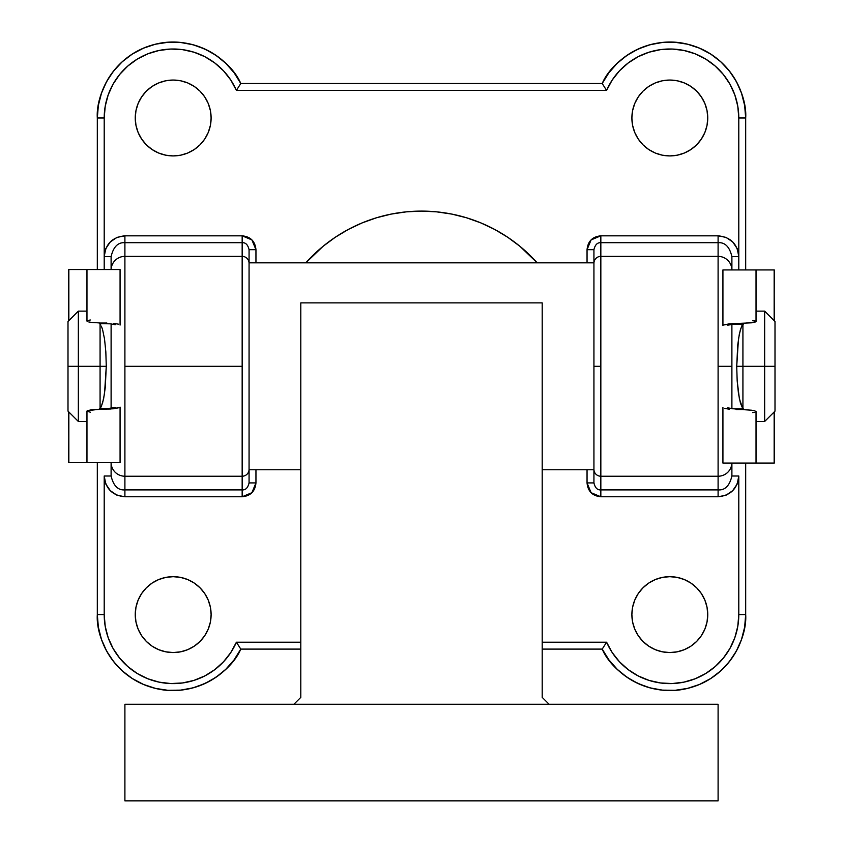 <?xml version="1.0" encoding="UTF-8"?>
<svg xmlns="http://www.w3.org/2000/svg" width="843" height="843" viewBox="0 0 843 843"><rect width="100%" height="100%" fill="white"/><g stroke="black" fill="none" stroke-linecap="round" stroke-linejoin="round"><path stroke-width="1.26" d="M104.205 255.65L104.205 117.988L105.217 106.271L108.189 94.901L113.046 84.205L119.664 74.479L127.83 66.028L137.304 59.073L147.831 53.836L159.095 50.464L170.76 49.052L182.499 49.642L193.974 52.213L204.838 56.702L214.786 62.972L223.521 70.833L230.803 80.064L236.409 90.401L606.591 90.401L612.197 80.064L619.479 70.833L628.214 62.972L638.162 56.702L649.026 52.213L660.501 49.642L672.24 49.052L683.905 50.464L695.169 53.836L705.696 59.073L715.17 66.028L723.336 74.479L729.954 84.205L734.811 94.901L737.783 106.271L738.795 117.988L738.795 269.939L738.795 256.599L731.893 256.599L738.795 256.599L737.235 248.632L732.693 241.941L726.034 237.389L718.099 235.829L718.099 242.7C724.991 242.194 729.595 246.82 731.893 256.599L731.893 269.939L731.893 256.599C729.595 246.82 724.991 242.194 718.099 242.7L718.099 256.367A13.794 13.741 0 0 1 731.893 269.939A13.794 13.741 180 0 0 718.099 256.367L718.099 242.7L600.838 242.7L600.838 256.367L718.099 256.367L718.099 476.232L718.099 366.305L731.893 366.305L731.893 408.707L731.893 366.305L718.099 366.305L718.099 256.367L600.838 256.367L600.838 476.232L600.838 366.305L593.936 366.305L593.936 469.361A6.902 6.87 -0 0 0 600.838 476.232L718.099 476.232A13.794 13.741 0 0 0 731.872 463.207M124.901 476.232L242.162 476.232L242.162 366.305L124.901 366.305L124.901 476.232L242.162 476.232L242.162 489.899L124.901 489.899L124.901 476.232A13.794 13.741 180 0 1 111.107 462.659L111.107 476C113.405 485.779 118.009 490.415 124.901 489.899L124.901 366.305L242.162 366.305L242.162 256.367L124.901 256.367L124.901 366.305L124.901 242.7L242.162 242.7L242.162 256.367L124.901 256.367A13.794 13.741 180 0 0 111.118 269.528A13.794 13.741 0 0 1 124.901 256.367L124.901 242.7C118.009 242.194 113.405 246.82 111.107 256.599L111.107 269.528L111.107 256.599C113.405 246.82 118.009 242.194 124.901 242.7L242.162 242.7L242.162 489.899C245.608 490.162 247.905 487.834 249.064 482.923L249.064 469.361L249.064 482.923C247.905 487.834 245.608 490.162 242.162 489.899L242.162 496.769L251.899 492.702L255.956 482.923L255.956 469.762L255.956 482.923L249.064 482.923L255.956 482.923C255.144 491.343 250.54 495.958 242.162 496.769L242.162 489.899L124.901 489.899L124.901 496.769L242.162 496.769L124.901 496.769L124.901 489.899C118.009 490.415 113.405 485.779 111.107 476L104.205 476L105.765 483.966L110.307 490.658L116.966 495.21L124.901 496.769C112.33 495.536 105.438 488.613 104.205 476L111.107 476L111.107 462.659A13.794 13.741 -0 0 0 124.901 476.232M707.751 614.61A37.935 37.935 0 0 1 669.816 652.556A37.935 37.935 0 0 1 631.881 614.61L632.608 622.018L634.768 629.131L638.267 635.696L642.988 641.439L648.741 646.159L655.296 649.668L662.408 651.818L669.816 652.556L677.214 651.818L684.326 649.668L690.891 646.159L696.634 641.439L701.355 635.696L704.864 629.131L707.024 622.018L707.751 614.61L707.024 607.213L704.864 600.1L701.355 593.535L696.634 587.792L690.891 583.071L684.326 579.562L677.214 577.402L669.816 576.675L662.408 577.402L655.296 579.562L648.741 583.071L642.988 587.792L638.267 593.535L634.768 600.1L632.608 607.213L631.881 614.61A37.935 37.935 0 0 1 669.816 576.675A37.935 37.935 0 0 1 707.751 614.61L707.024 622.018M707.751 117.988A37.935 37.935 0 0 1 669.816 155.923A37.935 37.935 0 0 1 631.881 117.988L632.608 125.386L634.768 132.509L638.267 139.063L642.988 144.817L648.741 149.527L655.296 153.036L662.408 155.196L669.816 155.923L677.214 155.196L684.326 153.036L690.891 149.527L696.634 144.817L701.355 139.063L704.864 132.509L707.024 125.386L707.751 117.988L707.024 110.591L704.864 103.468L701.355 96.913L696.634 91.16L690.891 86.439L684.326 82.941L677.214 80.78L669.816 80.053L662.408 80.78L655.296 82.941L648.741 86.439L642.988 91.16L638.267 96.913L634.768 103.468L632.608 110.591L631.881 117.988A37.935 37.935 0 0 1 669.816 80.053A37.935 37.935 0 0 1 707.751 117.988M211.119 614.61A37.935 37.935 0 0 1 173.184 652.556A37.935 37.935 0 0 1 135.249 614.61L135.976 622.018L138.136 629.131L141.645 635.696L146.366 641.439L152.109 646.159L158.674 649.668L165.786 651.818L173.184 652.556L180.592 651.818L187.704 649.668L194.259 646.159L200.012 641.439L204.733 635.696L208.232 629.131L210.392 622.018L211.119 614.61L210.392 607.213L208.232 600.1L204.733 593.535L200.012 587.792L194.259 583.071L187.704 579.562L180.592 577.402L173.184 576.675L165.786 577.402L158.674 579.562L152.109 583.071L146.366 587.792L141.645 593.535L138.136 600.1L135.976 607.213L135.249 614.61A37.935 37.935 0 0 1 173.184 576.675A37.935 37.935 0 0 1 211.119 614.61M211.119 117.988A37.935 37.935 0 0 1 173.184 155.923A37.935 37.935 0 0 1 135.249 117.988L135.976 125.386L138.136 132.509L141.645 139.063L146.366 144.817L152.109 149.527L158.674 153.036L165.786 155.196L173.184 155.923L180.592 155.196L187.704 153.036L194.259 149.527L200.012 144.817L204.733 139.063L208.232 132.509L210.392 125.386L211.119 117.988L210.392 110.591L208.232 103.468L204.733 96.913L200.012 91.16L194.259 86.439L187.704 82.941L180.592 80.78L173.184 80.053L165.786 80.78L158.674 82.941L152.109 86.439L146.366 91.16L141.645 96.913L138.136 103.468L135.976 110.591L135.249 117.988A37.935 37.935 0 0 1 173.184 80.053A37.935 37.935 0 0 1 211.119 117.988M104.205 256.599L104.205 269.528L104.205 256.599L111.107 256.599L104.205 256.599C105.438 243.975 112.34 237.052 124.901 235.829L124.901 242.7L124.901 235.829L242.162 235.829L242.162 242.7L242.162 235.829C250.54 236.651 255.144 241.267 255.956 249.676L249.064 249.676C247.905 244.765 245.608 242.447 242.162 242.7C245.608 242.447 247.905 244.765 249.064 249.676L249.064 263.237L249.064 249.676L255.956 249.676L255.956 262.837L255.956 249.676L251.899 239.907L242.162 235.829L124.901 235.829L116.966 237.389L110.307 241.941L105.765 248.632L104.205 256.599L104.205 117.988L97.314 117.988L97.314 269.528L97.314 117.988L98.368 105.386L101.497 93.13L106.618 81.571L113.594 71.023L122.224 61.781L132.267 54.1L143.447 48.188L155.449 44.215L167.947 42.298L180.592 42.477L193.036 44.753L204.923 49.073L215.924 55.301L225.745 63.267L234.101 72.751L240.771 83.499L236.409 90.401L606.591 90.401A68.978 68.978 0 0 1 738.795 117.988L738.795 255.64M240.392 648.488L236.409 642.208L300.793 642.208L236.409 642.208L240.771 649.099L300.793 649.099L240.771 649.099A75.87 75.87 0 0 1 97.314 614.61L97.314 462.659L97.314 614.61C95.733 637.045 112.667 677.129 153.7 687.941C194.733 699.353 231.572 671.46 240.771 649.099L234.101 659.848L225.745 669.342L215.924 677.308L204.923 683.536L193.036 687.846L180.592 690.122L167.947 690.312L155.449 688.383L143.447 684.421L132.267 678.51L122.224 670.828L113.594 661.576L106.618 651.028L101.497 639.468L98.368 627.213L97.314 614.61L104.205 614.61L104.205 476.959M738.795 256.599C737.562 243.985 730.67 237.062 718.099 235.829L600.838 235.829L591.101 239.907L587.044 249.676L587.044 262.837L587.044 249.676L593.936 249.676L593.936 263.237L593.936 249.676C595.095 244.765 597.392 242.447 600.838 242.7C597.392 242.447 595.095 244.765 593.936 249.676L587.044 249.676C587.856 241.267 592.46 236.651 600.838 235.829L718.099 235.829L718.099 242.7L600.838 242.7L600.838 235.829L600.838 256.367A6.902 6.87 180 0 0 593.936 263.237L593.936 366.305L593.936 263.237A6.902 6.87 0 0 1 600.838 256.367L600.838 366.305L593.936 366.305L593.936 469.762L593.936 262.837L249.064 262.837L249.064 469.762L300.793 469.762L249.064 469.762L249.064 366.305L249.064 469.361A6.902 6.87 180 0 1 242.162 476.232A6.902 6.87 0 0 0 249.064 469.361L249.064 262.837L593.936 262.837M593.936 263.332L593.936 469.361A6.902 6.87 180 0 0 600.838 476.232L600.838 496.769L600.838 489.899L718.099 489.899L718.099 496.769L600.838 496.769C592.46 495.958 587.856 491.343 587.044 482.923L593.936 482.923C595.095 487.834 597.392 490.162 600.838 489.899C597.392 490.162 595.095 487.834 593.936 482.923L593.936 469.361L593.936 482.923L587.044 482.923L587.044 469.762L587.044 482.923L591.101 492.702L600.838 496.769L718.099 496.769L726.034 495.21L732.693 490.658L737.235 483.966L738.795 476L731.893 476L731.893 463.07A13.794 13.741 180 0 1 718.099 476.232L600.838 476.232L600.838 489.899L718.099 489.899L718.099 476.232L718.099 489.899C724.991 490.415 729.595 485.779 731.893 476L731.893 463.07M738.795 476.959L738.795 614.61L737.783 626.328L734.811 637.698L729.954 648.404L723.336 658.12L715.17 666.581L705.696 673.525L695.169 678.763L683.905 682.135L672.24 683.547L660.501 682.956L649.026 680.385L638.162 675.896L628.214 669.637L619.479 661.776L612.197 652.535L606.591 642.208L542.207 642.208L606.591 642.208L602.229 649.099L542.207 649.099L602.229 649.099C611.428 671.46 648.267 699.353 689.3 687.941C730.333 677.129 747.267 637.045 745.686 614.61L744.632 627.213L741.503 639.468L736.382 651.028L729.406 661.576L720.776 670.828L710.733 678.51L699.553 684.421L687.551 688.383L675.053 690.312L662.408 690.122L649.964 687.846L638.077 683.536L627.076 677.308L617.255 669.342L608.899 659.848L602.229 649.099L606.591 642.208A68.978 68.978 0 0 0 738.795 614.61L745.686 614.61L745.686 463.07L745.686 614.61A75.87 75.87 0 0 1 602.229 649.099M104.205 476L104.205 614.61A68.978 68.978 0 0 0 236.409 642.208L230.803 652.535L223.521 661.776L214.786 669.637L204.838 675.896L193.974 680.385L182.499 682.956L170.76 683.547L159.095 682.135L147.831 678.763L137.304 673.525L127.83 666.581L119.664 658.12L113.046 648.404L108.189 637.698L105.217 626.328L104.205 614.61L97.314 614.61M537.181 262.837L519.952 246.335L507.718 237.262L494.662 229.433L480.889 222.921L466.548 217.789L451.774 214.09L436.716 211.856L421.5 211.108L406.284 211.856L391.226 214.09L376.452 217.789L362.111 222.921L348.338 229.433L335.282 237.262L323.048 246.335L305.819 262.837A155.196 155.196 0 0 1 537.181 262.837M602.608 84.11L603.62 85.733L602.229 83.499L608.899 72.751L617.255 63.267L627.076 55.301L638.077 49.073L649.964 44.753L662.408 42.477L675.053 42.298L687.551 44.215L699.553 48.188L710.733 54.1L720.776 61.781L729.406 71.023L736.382 81.571L741.503 93.13L744.632 105.386L745.686 117.988L738.795 117.988L745.686 117.988C747.267 95.554 730.333 55.469 689.3 44.658C648.267 33.246 611.428 61.139 602.229 83.499A75.87 75.87 0 0 1 745.686 117.988L745.686 269.939L745.686 117.988M135.976 110.591L135.249 117.988M111.107 323.891L111.107 408.286L111.107 323.891M731.893 366.305L731.893 324.313L731.893 366.305M602.229 83.499L240.771 83.499C231.572 61.139 194.733 33.246 153.7 44.658C112.667 55.469 95.733 95.554 97.314 117.988A75.87 75.87 0 0 1 240.771 83.499L602.229 83.499M249.064 263.237A6.902 6.87 180 0 0 242.162 256.367A6.902 6.87 0 0 1 249.064 263.237M738.795 476L731.893 476C729.595 485.779 724.991 490.415 718.099 489.899L718.099 496.769C730.66 495.547 737.562 488.624 738.795 476L738.795 614.61L745.686 614.61M603.62 85.733L606.591 90.401L603.62 85.733M97.314 117.988L104.205 117.988A68.978 68.978 0 0 1 236.409 90.401L240.771 83.499M78.346 366.305L78.346 311.12L78.346 366.305L106.281 366.305L100.075 366.305L100.075 323.617L100.075 366.305L78.346 366.305L78.346 421.479L78.346 366.305L67.998 366.305L78.346 366.305M67.998 321.468L67.998 366.305L67.998 321.468L78.346 311.12L86.966 311.12M764.654 366.305L775.002 366.305L775.002 321.468L775.002 411.131L775.002 366.305L764.654 366.305L764.654 311.12L764.654 366.305L742.925 366.305L764.654 366.305L764.654 421.479L764.654 366.305M742.925 324.039L742.925 366.305L736.719 366.305L742.925 366.305L742.925 324.039L741.65 326.146L739.395 333.744L737.72 345.124L736.719 366.305L737.172 380.773L736.719 366.305L738.468 339.034L740.46 329.413L742.925 324.039M67.998 411.131L67.998 366.305L67.998 411.131L78.346 421.479L86.966 421.479M100.075 408.57L100.075 366.305L100.075 408.57L101.35 406.452L103.605 398.855L105.28 387.474L106.281 366.305L105.828 351.826L106.281 366.305L104.532 393.565L102.54 403.196L100.075 408.57M742.925 408.981L742.925 366.305L742.925 408.981L740.46 403.196L738.468 393.565L737.172 380.773L739.395 398.855L742.925 408.981M755.718 321.9L743.621 323.343L743.621 324.06L735.107 324.07L727.751 325.145L732.556 324.249L743.621 324.06L743.621 323.47L732.556 323.596L723.357 325.029L729.343 323.838L751.513 322.816L755.718 321.9L754.938 320.877L752.694 320.424M755.971 269.939L722.925 269.939L722.925 325.514L722.925 269.939L774.148 269.939L774.148 320.614L774.285 269.939L756.034 269.939L756.034 321.541M755.971 463.07L722.925 463.07L722.925 407.517L722.925 463.07L756.034 463.07L756.034 411.479M724.611 408.444L729.343 409.182L724.611 408.444M736.139 409.572L743.621 409.55L736.139 409.572M743.621 409.677L743.621 408.96L732.556 408.771L727.751 407.886L735.107 408.95L743.621 408.96L743.621 409.677L751.513 410.204L743.621 409.677M754.19 410.625L751.513 410.204L754.19 410.625M755.971 411.637L755.718 411.121L754.938 412.143L752.694 412.596M774.148 463.07L756.034 463.07L774.148 463.07L774.148 411.985L774.274 463.07L774.285 411.858M774.285 320.751L774.148 269.939M104.532 339.034L105.828 351.826L104.532 339.034L102.54 329.413L104.532 339.034M101.35 326.146L102.54 329.413L101.35 326.146M87.282 410.699L99.379 409.266L99.379 408.539L107.893 408.528L115.249 407.454L110.444 408.349L99.379 408.539L99.379 409.14L110.444 409.013L119.643 407.569L113.657 408.76L91.487 409.782L87.282 410.699L87.029 411.215L87.282 410.699L87.029 411.215L90.306 412.185M87.029 462.659L120.075 462.659L120.075 407.095L120.075 462.659L68.852 462.659L68.852 411.985L68.715 462.659L86.966 462.659L86.966 411.057M87.029 269.528L120.075 269.528L120.075 325.082L120.075 269.528L86.966 269.528L86.966 321.12M118.389 324.155L113.657 323.427L118.389 324.155M106.861 323.027L99.379 323.048L106.861 323.027M99.379 322.922L99.379 323.649L110.444 323.828L115.249 324.724L110.444 323.828L99.379 323.649L99.379 322.922L91.487 322.405L99.379 322.922M88.81 321.973L91.487 322.405L88.81 321.973M87.029 320.972L87.282 321.489L88.062 320.456L90.306 320.003M68.852 269.528L86.966 269.528L68.852 269.528L68.852 320.614L68.726 269.528L68.715 320.751M68.715 411.858L68.852 462.659M542.207 469.762L593.936 469.762L542.207 469.762M300.793 384.956L300.793 302.879L542.207 302.879L542.207 384.956M542.207 311.805L542.207 697.382L542.207 302.879L300.793 302.879L300.793 697.382L293.891 704.284L718.099 704.284L549.109 704.284L542.207 697.382L549.109 704.284L124.901 704.284L124.901 800.85L124.901 704.284L293.891 704.284L300.793 697.382L300.793 311.805M718.099 704.284L718.099 800.85L124.901 800.85L718.099 800.85L718.099 704.284M756.034 311.12L764.654 311.12L775.002 321.468M742.925 324.913L742.304 324.913M100.696 324.913L100.075 324.913M100.696 407.685L100.075 407.685M742.925 407.685L742.304 407.685M775.002 411.131L764.654 421.479L756.034 421.479"/></g></svg>

